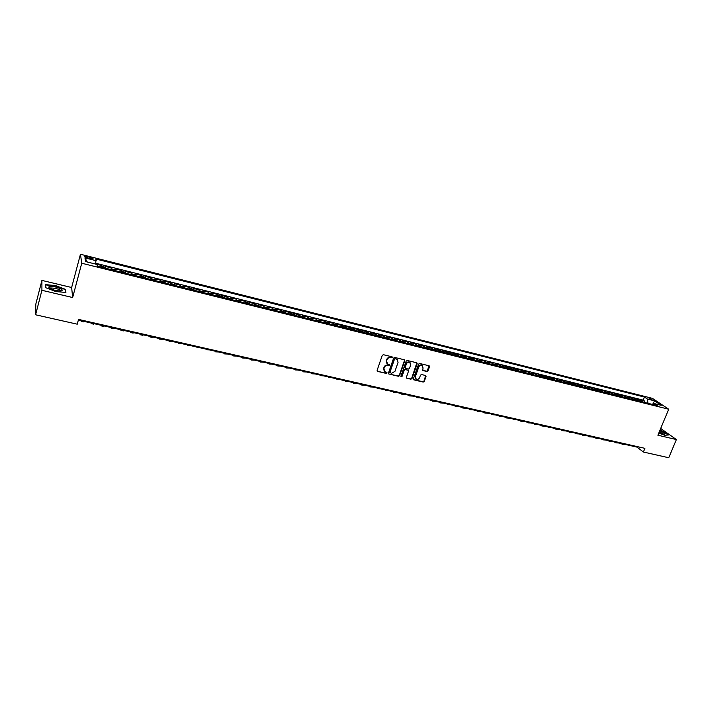 <?xml version="1.0" encoding="UTF-8"?>
<svg xmlns="http://www.w3.org/2000/svg" width="712" height="712" viewBox="0 0 712 712"><rect width="100%" height="100%" fill="white"/><g stroke="black" fill="none" stroke-linecap="round" stroke-linejoin="round"><path stroke-width="1.07" d="M392.401 357.522L392.036 356.801L383.376 354.701L382.264 355.341L377.111 370.382L377.645 371.406L386.287 373.426L387.061 372.981L386.839 372.332L384.88 371.726L383.893 368.736L384.32 367.49C385.032 365.915 386.207 365.229 387.835 365.443L389.722 365.265L389.5 364.606L387.568 364.019L386.554 360.993L386.99 359.738C387.702 358.163 388.877 357.477 390.514 357.7L392.401 357.522M386.901 363.432L386.278 360.69L386.705 359.444C387.426 357.86 388.601 357.184 390.229 357.397L391.342 357.673L392.116 356.828M377.422 371.317L386.011 373.124L386.785 372.305M384.213 371.13L383.617 368.433L384.044 367.187C384.756 365.612 385.931 364.927 387.559 365.14L388.672 365.407L389.446 364.58M648.347 397.777L652.121 399.726L648.347 397.777M426.942 371.513L428.019 370.881L429.487 366.751L429.176 365.808L419.671 363.485L418.585 364.117L413.378 378.891L413.681 379.816L423.195 382.077L424.272 381.445L426.034 376.479L425.732 375.553L421.557 374.53L420.481 375.162L419.608 377.636C418.807 379.185 417.668 379.674 416.182 379.104L415.372 376.639L418.798 366.911C419.591 365.372 420.721 364.873 422.207 365.425L423.035 367.935L422.768 370.489L426.942 371.513L429.14 365.79M657.879 435.201L676.4 439.562L668.737 457.745L643.39 452.022L644.912 448.346L78.534 319.403L77.252 324.191L35.6 314.784L41.91 290.3L72.651 297.536L81.746 263.226L668.702 409.222L657.879 435.201M404.763 360.779L404.256 359.756L394.733 357.451L393.629 358.092L388.458 373.043L388.77 373.978L398.489 376.292L399.583 375.651L404.763 360.779L404.434 359.827M407.264 360.486L416.689 362.764L417.196 363.779L411.99 378.57L410.904 379.202L406.677 378.179L406.383 377.253L408.483 371.246L407.976 370.24L405.297 369.599L404.202 370.231L402.022 376.497L401.105 376.879L400.901 376.23L406.169 361.118L407.264 360.486M644.084 402.36L644.6 401.096L640.711 400.126L642.269 401.194L639.661 400.545L640.319 401.417M637.596 400.74L638.112 399.477L634.205 398.506L635.745 399.565L633.128 398.916L633.769 399.788M631.072 399.112L631.588 397.848L627.655 396.869L629.186 397.928L626.542 397.269L627.183 398.15M624.504 397.483L625.02 396.21L621.06 395.222L622.582 396.281L619.929 395.623L620.561 396.495M617.9 395.836L618.408 394.564L614.429 393.567L615.933 394.626L613.263 393.958L613.895 394.84M611.252 394.181L611.768 392.899L607.754 391.903L609.25 392.953L606.562 392.285L607.185 393.166M604.568 392.508L605.075 391.226L601.044 390.221L602.521 391.28L599.824 390.603L600.438 391.484M597.831 390.835L598.347 389.553L594.289 388.538L595.757 389.589L593.034 388.912L593.648 389.793M591.067 389.153L591.574 387.862L587.489 386.839L588.949 387.889L586.207 387.212L586.813 388.093M584.249 387.453L584.766 386.153L580.654 385.13L582.096 386.18L579.337 385.495L579.933 386.376M577.396 385.744L577.904 384.444L573.774 383.412L575.198 384.462L572.43 383.777L573.018 384.658M570.499 384.026L571.006 382.718L566.85 381.685L568.256 382.736L565.47 382.041L566.049 382.923M563.557 382.3L564.064 380.991L559.881 379.941L561.279 380.991L558.475 380.288L559.045 381.178M556.57 380.555L557.078 379.247L552.868 378.188L554.248 379.238L551.426 378.535L551.987 379.416M549.539 378.811L550.047 377.485L545.81 376.425L547.181 377.476L544.333 376.764L544.894 377.654M542.464 377.048L542.971 375.722L538.708 374.654L540.061 375.705L537.204 374.984L537.756 375.874M535.353 375.268L535.851 373.942L531.561 372.874L532.896 373.916L530.022 373.195L530.565 374.085M528.188 373.488L528.687 372.154L524.37 371.077L525.696 372.118L522.795 371.397L523.329 372.278M520.97 371.691L521.478 370.356L517.135 369.27L518.434 370.311L515.524 369.581L516.049 370.462M513.717 369.884L514.224 368.54L509.845 367.445L511.136 368.487L508.208 367.757L508.724 368.638M506.419 368.068L506.917 366.716L502.512 365.621L503.784 366.653L500.839 365.915L501.346 366.805M499.067 366.235L499.566 364.882L495.134 363.779L496.397 364.811L493.425 364.072L493.923 364.953M491.672 364.393L492.17 363.031L487.711 361.918L488.948 362.951L485.958 362.203L486.456 363.093M484.222 362.542L484.721 361.171L480.235 360.05L481.454 361.082L478.446 360.334L478.936 361.224M476.728 360.673L477.227 359.302L472.706 358.172L473.916 359.204L470.881 358.447L471.362 359.337M469.181 358.795L469.68 357.415L465.132 356.285L466.324 357.308L463.272 356.552L463.743 357.433M461.59 356.899L462.088 355.519L457.513 354.38L458.679 355.404L455.609 354.638L456.072 355.528M453.945 354.994L454.443 353.615L449.833 352.467L450.99 353.481L447.901 352.716L448.355 353.606M446.255 353.081L446.753 351.692L442.108 350.535L443.247 351.55L440.141 350.776L440.577 351.666M438.512 351.149L439.01 349.761L434.338 348.595L435.45 349.61L432.317 348.827L432.754 349.717M430.716 349.209L431.214 347.812L426.506 346.637L427.609 347.652L424.45 346.869L424.877 347.759M422.866 347.251L423.364 345.854L418.629 344.67L419.706 345.685L416.529 344.893L416.947 345.783M414.963 345.284L415.461 343.878L410.69 342.686L411.758 343.7L408.563 342.899L408.964 343.789M407.015 343.309L407.504 341.893L402.707 340.692L403.748 341.707L400.536 340.897L400.927 341.787M399.005 341.315L399.494 339.891L394.671 338.69L395.685 339.695L392.445 338.885L392.837 339.775M390.941 339.304L391.431 337.88L386.572 336.66L387.577 337.666L384.311 336.856L384.685 337.746M382.833 337.283L383.314 335.85L378.419 334.631L379.407 335.628L376.123 334.809L376.488 335.699M374.654 335.245L375.144 333.812L370.213 332.575L371.175 333.581L367.873 332.753L368.229 333.643M366.431 333.198L366.92 331.756L361.954 330.519L362.897 331.516L359.569 330.68L359.907 331.578M358.145 331.133L358.634 329.683L353.633 328.437L354.558 329.433L351.203 328.597L351.532 329.487M349.806 329.06L350.295 327.6L345.258 326.345L346.157 327.342L342.784 326.497L343.104 327.387M341.413 326.968L341.893 325.509L336.829 324.245L337.702 325.233L334.302 324.378L334.613 325.277M332.958 324.859L333.438 323.39L328.33 322.118L329.184 323.106L325.767 322.251L326.069 323.141M324.441 322.741L324.921 321.263L319.786 319.982L320.614 320.97L317.169 320.106L317.454 320.996M315.861 320.605L316.342 319.127L311.171 317.837L311.981 318.816L308.51 317.952L308.786 318.843M307.228 318.451L307.709 316.974L302.502 315.665L303.285 316.644L299.788 315.772L300.055 316.662M298.533 316.288L299.013 314.802L293.762 313.485L294.528 314.464L291.003 313.583L291.261 314.473M289.784 314.108L290.256 312.613L284.969 311.295L285.708 312.265L282.166 311.375L282.406 312.274M280.964 311.909L281.436 310.405L276.114 309.079L276.826 310.049L273.257 309.159L273.488 310.049M272.082 309.702L272.554 308.189L267.196 306.854L267.881 307.815L264.286 306.917L264.508 307.815M263.137 307.468L263.609 305.955L258.207 304.611L258.874 305.573L255.252 304.665L255.457 305.555M254.131 305.226L254.602 303.704L249.164 302.351L249.796 303.303L246.156 302.395L246.343 303.285M245.062 302.965L245.524 301.443L240.051 300.072L240.665 301.025L236.989 300.108L237.167 300.998M235.921 300.695L236.384 299.156L230.866 297.785L231.453 298.728L227.751 297.812L227.92 298.702M226.719 298.399L227.181 296.86L221.628 295.471L222.18 296.415L218.459 295.489L218.611 296.379M217.445 296.085L217.908 294.546L212.31 293.148L212.844 294.092L209.088 293.157L209.23 294.047M208.109 293.762L208.571 292.214L202.929 290.808L203.436 291.742L199.654 290.799L199.778 291.689M198.701 291.422L199.164 289.864L193.486 288.44L193.958 289.383L190.149 288.431L190.264 289.321M189.223 289.063L189.686 287.497L183.963 286.064L184.408 286.998L180.572 286.037L180.67 286.927M179.682 286.687L180.136 285.112L174.378 283.67L174.796 284.595L170.925 283.634L171.014 284.524M170.07 284.293L170.515 282.708L164.712 281.258L165.104 282.183L161.206 281.213L161.277 282.103M160.378 281.872L160.832 280.288L154.985 278.828L155.341 279.745L151.416 278.766L151.478 279.656M150.624 279.442L151.069 277.849L145.177 276.381L145.506 277.297L141.555 276.309L141.599 277.199M140.789 276.995L141.234 275.402L135.298 273.915L135.6 274.823L131.613 273.826L131.64 274.716M130.883 274.529L131.328 272.927L125.348 271.432L125.615 272.331L121.601 271.334L121.619 272.224M120.906 272.046L121.352 270.427L115.317 268.922L115.558 269.821L111.517 268.816L111.508 269.706M110.85 269.537L111.286 267.917L105.216 266.404L105.412 268.184M87.87 258.127L92.961 258.99C93.477 258.563 92.453 257.966 89.872 257.219L84.781 256.356C84.256 256.783 85.28 257.379 87.87 258.127M81.746 263.226L80.447 254.255L652.397 398.346L668.702 409.222M644.6 401.096L643.167 400.126L644.431 397.047L95.96 259.043L95.702 264.108M644.431 397.047L647.439 399.067L654.542 400.847L661.217 405.315L654.052 403.526L657.158 405.609L97.393 266.19L97.037 264.437L85.556 261.571L84.959 257.877L96.289 260.726M100.712 267.018L101.157 265.389L101.326 267.169M111.286 267.917L111.517 268.816M121.352 270.427L121.601 271.334M131.328 272.927L131.613 273.826M141.234 275.402L141.555 276.309M151.069 277.849L151.416 278.766M160.832 280.288L161.206 281.213M170.515 282.708L170.925 283.634M180.136 285.112L180.572 286.037M189.686 287.497L190.149 288.431M199.164 289.864L199.654 290.799M208.571 292.214L209.088 293.157M217.908 294.546L218.459 295.489M227.181 296.86L227.751 297.812M236.384 299.156L236.989 300.108M245.524 301.443L246.156 302.395M254.602 303.704L255.252 304.665M263.609 305.955L264.286 306.917M272.554 308.189L273.257 309.159M281.436 310.405L282.166 311.375M290.256 312.613L291.003 313.583M299.013 314.802L299.788 315.772M307.709 316.974L308.51 317.952M316.342 319.127L317.169 320.106M324.921 321.263L325.767 322.251M333.438 323.39L334.302 324.378M341.893 325.509L342.784 326.497M350.295 327.6L351.203 328.597M358.634 329.683L359.569 330.68M366.92 331.756L367.873 332.753M375.144 333.812L376.123 334.809M383.314 335.85L384.311 336.856M391.431 337.88L392.445 338.885M399.494 339.891L400.536 340.897M407.504 341.893L408.563 342.899M415.461 343.878L416.529 344.893M423.364 345.854L424.45 346.869M431.214 347.812L432.317 348.827M439.01 349.761L440.141 350.776M446.753 351.692L447.901 352.716M454.443 353.615L455.609 354.638M462.088 355.519L463.272 356.552M469.68 357.415L470.881 358.447M477.227 359.302L478.446 360.334M484.721 361.171L485.958 362.203M492.17 363.031L493.425 364.072M499.566 364.882L500.839 365.915M506.917 366.716L508.208 367.757M514.224 368.54L515.524 369.581M521.478 370.356L522.795 371.397M528.687 372.154L530.022 373.195M535.851 373.942L537.204 374.984M542.971 375.722L544.333 376.764M550.047 377.485L551.426 378.535M557.078 379.247L558.475 380.288M564.064 380.991L565.47 382.041M571.006 382.718L572.43 383.777M577.904 384.444L579.337 385.495M584.766 386.153L586.207 387.212M591.574 387.862L593.034 388.912M598.347 389.553L599.824 390.603M605.075 391.226L606.562 392.285M611.768 392.899L613.263 393.958M618.408 394.564L619.929 395.623M625.02 396.21L626.542 397.269M631.588 397.848L633.128 398.916M638.112 399.477L639.661 400.545M643.167 400.126L95.844 263.289M101.157 265.389L95.719 264.027M652.432 404.434L647.902 403.303M72.651 297.536L71.645 287.506L41.919 280.403L41.91 290.3M41.919 280.403L35.814 304.14L35.6 314.784M676.4 439.562L660.683 428.455M71.645 287.506L80.447 254.255M78.356 320.089L636.991 447.118L643.39 452.022M652.601 404.398L654.542 400.847M637.213 446.593L636.991 447.118M115.558 270.711L115.558 269.821M125.632 273.221L125.615 272.331M135.636 275.713L135.6 274.823M145.56 278.187L145.506 277.297M155.403 280.635L155.341 279.745M165.184 283.073L165.104 282.183M174.885 285.485L174.796 284.595M184.515 287.888L184.408 286.998M194.082 290.273L193.958 289.383M203.57 292.632L203.436 291.742M212.995 294.982L212.844 294.092M222.34 297.313L222.18 296.415M231.631 299.618L231.453 298.728M240.843 301.915L240.665 301.025M250.001 304.202L249.796 303.303M259.088 306.463L258.874 305.573M268.104 308.705L267.881 307.815M277.066 310.939L276.826 310.049M285.957 313.155L285.708 312.265M294.786 315.354L294.528 314.464M303.552 317.534L303.285 316.644M312.265 319.706L311.981 318.816M320.907 321.86L320.614 320.97M329.496 323.996L329.184 323.106M338.022 326.123L337.702 325.233M346.486 328.232L346.157 327.342M354.896 330.323L354.558 329.433M363.245 332.406L362.897 331.516M371.539 334.471L371.175 333.581M379.772 336.518L379.407 335.628M387.951 338.556L387.577 337.666M396.077 340.585L395.685 339.695M404.149 342.597L403.748 341.707M412.168 344.59L411.758 343.7M420.125 346.575L419.706 345.685M428.037 348.542L427.609 347.652M435.886 350.5L435.45 349.61M443.692 352.44L443.247 351.55M451.444 354.371L450.99 353.481M459.142 356.294L458.679 355.404M466.796 358.198L466.324 357.308M474.397 360.094L473.916 359.204M481.944 361.972L481.454 361.082M489.447 363.841L488.948 362.951M496.896 365.692L496.397 364.811M504.301 367.543L503.784 366.653M511.661 369.368L511.136 368.487M518.968 371.192L518.434 370.311M526.23 372.999L525.696 372.118M533.448 374.797L532.896 373.916M540.613 376.586L540.061 375.705M547.742 378.357L547.181 377.476M554.817 380.119L554.248 379.238M561.848 381.872L561.279 380.991M568.843 383.617L568.256 382.736M575.786 385.343L575.198 384.462M582.692 387.061L582.096 386.18M589.545 388.77L588.949 387.889M596.362 390.47L595.757 389.589M603.144 392.161L602.521 391.28M609.873 393.834L609.25 392.953M616.565 395.498L615.933 394.626M623.214 397.154L622.582 396.281M629.826 398.8L629.186 397.928M636.394 400.438L635.745 399.565M654.052 403.526L652.504 404.452M642.918 402.066L642.269 401.194M647.947 403.188L647.439 399.067M87.264 261.998L84.959 257.877M55.803 291.564L65.904 292.445L65.664 289.437L55.527 285.565L45.452 284.631L45.488 287.612L55.803 291.564M658.778 433.03L664.794 435.272L668.497 434.979L663.611 431.517L659.979 430.164M65.379 290.523L65.664 289.437M388.77 373.978L398.204 375.981L399.29 375.349L404.478 360.477M395.213 358.83L394.448 359.275L389.909 372.403L391.449 373.391L394.946 371.353L398.053 362.399L397.029 359.373L394.929 358.537L394.448 359.275M389.927 372.83L389.624 372.091L394.163 358.982M397.394 359.631L396.388 359.115M394.929 358.537L396.103 358.821M406.677 378.179L410.61 378.891L411.696 378.259L416.858 362.826M408.154 370.293L405.003 369.297L403.918 369.928L402.022 376.497M400.892 376.603L401.728 376.185M410.673 365.007L409.827 362.479C408.323 361.918 407.184 362.417 406.392 363.974L405.181 367.428L405.698 368.442L408.377 369.083L409.462 368.451L410.673 365.007M410.085 362.657L409.534 362.185C408.029 361.625 406.89 362.123 406.098 363.672L406.392 363.974M405.208 368.06L404.897 367.125L406.098 363.672M422.492 370.195L426.639 371.21M422.438 365.576L421.896 365.123C420.418 364.571 419.288 365.069 418.496 366.609L418.798 366.911M415.63 378.624L415.078 376.328L418.496 366.609M413.396 379.514L422.892 381.765L423.96 381.142L425.696 375.536M80.981 320.685L81.132 321.308L81.595 320.818M81.195 321.326L83.66 321.886L84.123 321.397M55.536 286.989C51.54 286.126 49.279 286.144 48.763 287.034C49.075 288.2 51.38 289.348 55.696 290.487L60.573 291.11C63.858 290.371 62.184 289.001 55.536 286.989M60.413 291.119C60.751 290.247 59.051 289.303 55.322 288.28L50.596 287.959L50.223 288.511M45.755 287.719L45.719 284.942L55.483 285.85L65.308 289.597L65.522 292.41M45.47 285.921L45.719 284.942M658.929 432.673L664.243 434.178L664.848 433.786C664.349 432.949 662.641 431.944 659.721 430.769M663.37 434.098L659.348 431.659M659.899 430.351L663.433 431.668L668.141 435.005M91.02 322.963L91.198 323.595L91.679 323.115M91.252 323.613L93.699 324.165L94.189 323.684M100.979 325.233L101.184 325.865L101.691 325.393M101.246 325.882L103.667 326.425L104.183 325.962M110.867 327.476L111.09 328.116L111.624 327.654M111.161 328.134L113.555 328.677L114.098 328.214M120.684 329.709L120.933 330.35L121.494 329.896M121.004 330.368L123.381 330.911L123.941 330.457M130.421 331.925L130.696 332.566L131.284 332.121M130.777 332.584L133.126 333.118L133.722 332.673M140.095 334.124L140.389 334.774L141.003 334.328M140.478 334.791L142.8 335.316L143.424 334.88M149.698 336.313L150.018 336.954L150.65 336.527M150.099 336.981L152.412 337.506L153.053 337.07M159.23 338.476L159.568 339.126L160.227 338.707M159.657 339.152L162.612 339.25M168.691 340.63L169.055 341.279L169.741 340.87M169.153 341.306L172.108 341.404M178.089 342.766L178.472 343.424L179.175 343.015M178.57 343.442L181.524 343.549M187.416 344.884L187.826 345.543L188.547 345.142M187.924 345.569L190.887 345.676M196.672 346.993L197.108 347.652L197.856 347.26M197.215 347.678L200.17 347.785M205.866 349.085L206.32 349.752L207.094 349.361M206.435 349.779L209.39 349.886M214.997 351.158L215.469 351.826L216.27 351.452M215.585 351.853L218.548 351.968M224.066 353.223L224.556 353.891L225.375 353.517M224.672 353.917L227.644 354.033M233.064 355.27L233.581 355.938L234.417 355.573M233.705 355.973L236.669 356.089M242.009 357.299L242.534 357.976L243.397 357.62M242.667 358.002L245.631 358.127M250.882 359.32L251.434 359.996L252.315 359.649M251.567 360.032L254.531 360.147M259.693 361.322L260.272 362.007L261.171 361.66M260.405 362.034L263.369 362.159M268.451 363.316L269.038 364.001L269.964 363.654M269.18 364.028L272.153 364.152M277.146 365.292L277.751 365.977L278.695 365.648M277.894 366.012L280.866 366.137M285.779 367.258L286.402 367.944L287.363 367.615M286.544 367.979L289.526 368.104M294.35 369.208L294.999 369.893L295.978 369.572M295.142 369.928L298.114 370.062M302.867 371.139L303.526 371.833L304.522 371.522M303.677 371.869L306.658 372.002M311.322 373.061L311.998 373.755L313.022 373.453M312.159 373.791L315.131 373.933M319.724 374.975L320.418 375.669L321.459 375.366M320.578 375.705L323.56 375.847M328.063 376.87L328.784 377.574L329.834 377.271M328.935 377.609L331.917 377.743M336.349 378.757L337.079 379.452L338.156 379.167M337.248 379.496L340.229 379.638M344.581 380.626L345.329 381.329L346.415 381.045M345.498 381.365L348.48 381.516M352.76 382.486L353.526 383.19L354.629 382.914M353.695 383.225L356.668 383.376M360.877 384.329L361.66 385.041L362.782 384.765M361.829 385.076L364.811 385.228M368.941 386.162L369.742 386.874L370.881 386.607M369.92 386.919L372.901 387.061M376.959 387.987L377.769 388.699L378.926 388.44M377.947 388.743L380.929 388.894M384.916 389.802L385.744 390.514L386.919 390.256M385.931 390.55L388.912 390.71M392.828 391.6L393.665 392.312L394.857 392.063M393.852 392.357L396.833 392.508M400.678 393.38L401.541 394.101L402.743 393.852M401.728 394.145L404.71 394.297M408.483 395.16L409.356 395.872L410.575 395.632M409.551 395.917L412.533 396.077M416.235 396.922L417.125 397.643L418.362 397.403M417.321 397.688L420.303 397.848M423.943 398.675L424.842 399.396L426.096 399.165M425.037 399.441L428.019 399.601M431.597 400.411L432.513 401.132L433.777 400.909M432.709 401.176L435.691 401.346M439.197 402.138L440.132 402.867L441.404 402.645M440.327 402.912L443.309 403.081M446.753 403.855L447.697 404.585L448.987 404.372M447.901 404.63L450.883 404.799M454.256 405.564L455.217 406.294L456.526 406.08M455.422 406.338L458.403 406.507M461.714 407.264L462.684 407.994L464.01 407.78M462.898 408.038L465.871 408.207M469.128 408.946L470.107 409.676L471.451 409.471M470.321 409.72L473.302 409.898M476.488 410.619L477.485 411.349L478.838 411.153M477.699 411.403L480.68 411.572M483.804 412.284L484.819 413.013L486.18 412.827M485.032 413.067L488.005 413.245M491.075 413.939L492.099 414.669L493.478 414.482M492.312 414.722L495.294 414.9M498.302 415.585L499.334 416.315L500.723 416.137M499.557 416.369L502.53 416.547M505.476 417.214L506.526 417.953L507.932 417.775M506.748 417.997L509.721 418.175M512.613 418.834L513.672 419.573L515.087 419.395M513.895 419.626L516.868 419.804M519.698 420.445L520.775 421.184L522.199 421.014M520.997 421.237L523.97 421.415M526.747 422.047L527.832 422.786L529.274 422.625M528.055 422.839L531.027 423.026M533.751 423.64L534.846 424.379L536.296 424.219M535.077 424.432L538.049 424.619M540.711 425.224L541.814 425.963L543.274 425.812M542.046 426.016L545.018 426.203M547.626 426.8L548.738 427.538L550.216 427.387M548.97 427.592L551.942 427.779M554.497 428.357L555.618 429.105L557.113 428.953M555.858 429.158L558.831 429.345M561.323 429.915L562.462 430.662L563.966 430.511M562.702 430.716L565.666 430.902M568.114 431.454L569.262 432.202L570.775 432.059M569.502 432.255L572.475 432.451M574.86 432.994L576.026 433.742L577.548 433.599M576.266 433.795L579.23 433.982M581.571 434.516L582.736 435.263L584.276 435.13M582.986 435.317L585.949 435.513M588.237 436.029L589.411 436.776L590.96 436.652M589.661 436.839L592.624 437.035M594.858 437.542L596.051 438.289L597.608 438.165M596.3 438.343L599.264 438.539M601.444 439.037L602.646 439.785L604.212 439.669M602.895 439.847L605.859 440.043M607.995 440.523L609.205 441.28L610.78 441.155M609.454 441.333L612.418 441.529M614.501 442.001L615.72 442.757L617.304 442.642M615.969 442.811L618.933 443.015M620.971 443.478L622.199 444.226L623.792 444.119M622.457 444.288L625.412 444.484M105.421 267.294L101.344 266.279M87.273 257.966L87.621 256.649M89.516 258.545L89.872 257.219M50.196 288.324L48.763 287.034M50.427 288.627L50.596 287.959"/></g></svg>
